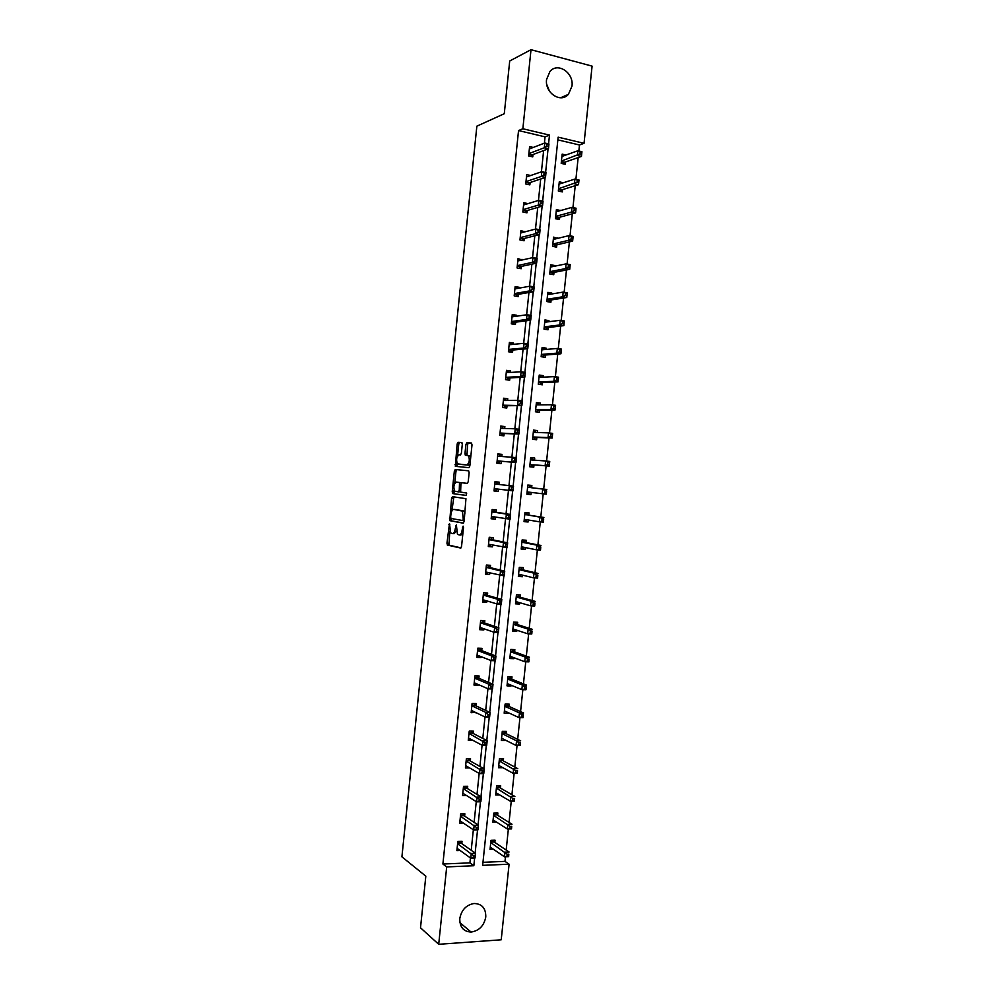 <?xml version="1.0" encoding="UTF-8"?>
<svg xmlns="http://www.w3.org/2000/svg" width="994" height="994" viewBox="0 0 994 994"><rect width="100%" height="100%" fill="white"/><g stroke="black" fill="none" stroke-linecap="round" stroke-linejoin="round"><path stroke-width="1.49" d="M449.474 523.552L446.952 543.184L447.486 545.097L460.62 548.054L461.551 546.439L463.502 527.479L463.105 526.124L462.21 529.727C461.701 533.157 460.719 534.896 459.24 534.934L457.476 534.337L456.358 524.907L455.327 528.386C454.83 531.778 453.86 533.492 452.419 533.542L450.704 532.958L449.474 523.552M571.985 86.093L568.406 94.343C560.653 103.55 544.637 92.815 546.563 79.508L549.955 71.469C557.746 61.876 573.973 72.798 571.985 86.093M485.78 916.94C484.066 925.749 479.17 930.782 471.094 932.061C463.44 931.589 459.675 927.104 459.787 918.58C461.427 909.995 466.174 904.975 474.001 903.496C481.953 903.732 485.88 908.218 485.78 916.94M462.297 444.306L461.738 442.504L458.048 442.318L457.141 444.02L455.339 466.323L468.895 467.677L469.839 465.95L472.013 444.852L471.429 443.013L466.832 442.777L465.9 444.504L464.981 453.45L465.304 455.153L468.485 455.786C469.963 459.924 469.416 462.98 466.832 464.968L457.426 463.863C455.985 459.837 456.507 456.805 459.017 454.805L460.471 454.904L461.378 453.202L462.297 444.306M438.702 944.3L420.512 927.8L425.817 876.161L401.911 856.828L476.859 126.163L504.281 113.726L509.711 60.982L531.007 49.7L592.089 66.126L584.05 143.322L558.131 137.16L482.662 865.352L509.09 864.196L501.224 939.79L438.702 944.3L446.691 866.917L473.84 865.737L474.635 858.021M544.401 143.148L545.047 136.849L518.545 130.562L442.902 864.022L446.691 866.917M518.545 130.562L522.856 128.76L531.007 49.7M452.456 496.665L451.562 498.305L449.785 520.645L463.179 523.179L464.123 521.539L465.95 498.69L452.456 496.665M452.233 491.769L454.345 471.168L455.252 469.503L468.572 470.796L469.143 472.659L468.224 481.692L467.279 483.395L461.812 482.749L460.893 484.426L460.62 492.092L466.683 493.061L466.261 495.472L452.767 493.608L452.233 491.769L453.848 491.918L454.059 489.918M563.287 182.772L559.287 181.827L558.33 191.047L562.343 191.917L562.579 189.618M557.522 238.411L553.546 237.131L552.589 246.35L556.615 247.133L556.851 244.835M551.745 293.975L551.844 293.081L547.818 292.373L546.862 301.567L550.887 302.263L551.123 299.964M545.992 349.453L546.128 348.148L542.09 347.515L541.146 356.709L545.172 357.318L545.42 355.02M540.239 404.856L540.425 403.129L536.387 402.595L535.431 411.764L539.469 412.286L539.705 410M534.499 460.172L534.722 458.035L530.684 457.588L529.727 466.745L533.778 467.18L534.014 464.894M528.796 515.153L529.032 512.867L524.981 512.494L524.037 521.639L528.087 521.999L524.621 521.428L527.118 519.812M528.299 520.011L528.087 521.999M523.117 569.897L523.353 567.611L519.29 567.326L518.346 576.458L522.409 576.731L518.98 575.886L520.931 574.756M522.571 575.153L522.409 576.731M517.439 624.555L517.675 622.281L513.612 622.082L512.668 631.202L516.731 631.389L513.339 630.258L514.768 629.537M516.855 630.221L516.731 631.389M511.773 679.15L512.009 676.877L507.946 676.765L507.002 685.872L511.065 685.972L507.698 684.568L508.617 684.17M511.152 685.214L511.065 685.972M506.12 733.659L506.356 731.385L502.281 731.36L501.336 740.455L505.412 740.468L502.492 738.641M500.467 788.093L500.703 785.819L496.627 785.881L495.683 794.951L499.634 794.889M494.826 842.44L495.062 840.178L490.974 840.315L490.042 849.385L493.409 849.261M482.972 862.32L505.002 861.376L505.474 856.766M506.182 850.044L508.369 828.971M509.052 822.398L511.264 801.152M511.922 794.74L514.146 773.32M514.805 767.057L517.054 745.463M517.688 739.35L519.949 717.593M520.57 711.629L522.844 689.687M523.453 683.884L525.751 661.768M526.335 656.127L528.646 633.837M529.218 628.345L531.554 605.868M532.113 600.538L534.461 577.899M535.008 572.706L537.381 549.893M537.903 544.861L540.289 521.875M540.798 517.004L543.209 493.832M543.693 489.11L546.116 465.863M546.601 461.092L549.011 437.932M549.52 432.999L551.918 409.988M552.453 404.893L554.826 382.031M555.373 376.763L557.733 354.038M558.293 348.621L560.641 326.032M561.225 320.441L563.561 298.014M564.157 292.261L566.468 269.958M567.089 264.044L569.388 241.902M570.022 235.814L572.308 213.809M572.954 207.56L575.228 185.704M575.899 179.28L578.16 157.574M578.843 150.989L579.465 144.987L557.858 139.881M497.646 815.279L497.882 813.005L493.807 813.104L492.862 822.175L496.503 822.075M503.299 760.882L503.536 758.608L499.448 758.633L498.516 767.716L502.591 767.691L499.423 765.815M508.953 706.411L509.189 704.137L505.114 704.075L504.169 713.17L508.245 713.22L505.548 711.418M514.606 651.865L514.842 649.591L510.779 649.43L509.835 658.55L513.898 658.687L510.518 657.419L511.686 656.872M513.997 657.73L513.898 658.687M520.272 597.232L520.508 594.959L516.458 594.723L515.513 603.843L519.564 604.066L516.159 603.085L517.849 602.165M519.713 602.699L519.564 604.066M525.95 542.525L526.186 540.251L522.136 539.928L521.191 549.061L525.242 549.371L521.8 548.663L524.024 547.309M525.428 547.595L525.242 549.371M531.641 487.743L531.877 485.457L527.826 485.047L526.882 494.204L530.933 494.602L527.454 494.167L530.212 492.291M531.156 492.403L530.933 494.602M537.369 432.527L537.568 430.601L533.529 430.104L532.585 439.261L536.623 439.746L536.859 437.459M543.122 377.161L543.271 375.645L539.233 375.061L538.288 384.243L542.326 384.815L542.562 382.516M548.874 321.721L548.986 320.627L544.961 319.956L544.004 329.151L548.029 329.797L548.266 327.511M554.627 266.206L554.702 265.522L550.676 264.764L549.719 273.971L553.745 274.704L553.993 272.406M560.405 210.604L556.416 209.485L555.46 218.705L559.473 219.537L559.709 217.239M565.934 155.014L562.157 154.145L561.2 163.364L565.213 164.283L565.449 161.985M579.465 144.987L584.05 143.322M505.002 861.376L509.09 864.196M548.576 143.894L549.483 135.097L522.856 128.76M475.144 853.063L477.542 829.903M478.064 824.958L480.462 801.76M480.972 796.84L483.382 773.605M483.892 768.697L486.29 745.413M486.799 740.53L489.222 717.208M489.719 712.338L492.142 688.979M492.639 684.133L495.062 660.737M495.559 655.903L497.994 632.47M498.491 627.649L500.914 604.178M501.411 599.37L503.846 575.874M504.343 571.078L506.778 547.532M507.275 542.774L509.723 519.191M510.208 514.432L512.655 490.812M513.152 486.078L515.6 462.434M516.085 457.687L518.533 434.03M519.03 429.259L521.477 405.614M521.974 400.818L524.422 377.186M524.919 372.365L527.367 348.72M527.864 343.874L530.311 320.242M530.821 315.371L533.269 291.739M533.778 286.844L536.226 263.211M536.735 258.303L539.17 234.671M539.692 229.726L542.128 206.106M542.649 201.136L545.097 177.516M545.607 172.534L548.054 148.914M545.047 136.849L549.483 135.097M442.902 864.022L469.913 862.867L470.435 857.934M471.218 850.28L473.343 829.791M474.113 822.361L476.263 801.624M477.008 794.405L479.17 773.431M479.903 766.436L482.09 745.227M482.798 738.443L485.01 716.997M485.693 710.437L487.942 688.743M488.588 682.406L490.862 660.476M491.496 654.35L493.794 632.172M494.403 626.282L496.727 603.867M497.311 598.189L499.659 575.526M500.218 570.071L502.591 547.172M503.126 541.929L505.524 518.793M506.045 513.774L508.468 490.39M508.965 485.594L511.388 462.098M511.898 457.228L514.308 433.881M514.842 428.787L517.228 405.651M517.787 400.321L520.16 377.385M520.732 371.831L523.08 349.105M523.676 343.315L526.012 320.813M526.634 314.787L528.945 292.484M529.591 286.235L531.877 264.143M532.548 257.657L534.809 235.789M535.505 229.067L537.742 207.398M538.462 200.453L540.686 178.995M541.432 171.813L543.631 150.566M469.913 862.867L473.84 865.737M532.995 154.555L532.759 156.89L528.634 155.946L529.603 146.603L533.244 147.447M530.1 182.536L529.864 184.872L525.739 183.977L526.708 174.633L530.684 175.516M527.205 210.504L526.969 212.84L522.844 211.995L523.813 202.652L527.913 203.671M524.323 238.461L524.087 240.784L519.961 239.976L520.918 230.658L525.006 231.838M521.44 266.392L521.191 268.715L517.066 267.958L518.036 258.626L522.098 260.006M518.557 294.299L518.309 296.622L514.184 295.901L515.14 286.595L519.278 287.316L519.191 288.136M515.675 322.18L515.426 324.504L511.301 323.833L512.258 314.526L516.395 315.21L516.284 316.254M512.792 350.05L512.556 352.373L508.419 351.739L509.375 342.445L513.513 343.079L513.376 344.346M509.91 377.894L509.673 380.217L505.536 379.633L506.493 370.34L510.63 370.936L510.481 372.415M507.039 405.726L506.803 408.037L502.653 407.503L503.61 398.209L507.76 398.768L507.574 400.47M504.169 433.521L503.921 435.844L499.783 435.347L500.74 426.066L504.877 426.575L504.679 428.501M501.287 461.315L501.051 463.626L496.901 463.179L497.857 453.898L502.007 454.37L501.784 456.519M498.416 489.172L498.18 491.384L494.03 490.986L494.987 481.717L499.137 482.14L498.901 484.451M495.521 517.141L495.323 519.129L491.16 518.769L492.117 509.512L496.267 509.885L496.031 512.196M492.639 545.085L492.452 546.849L488.29 546.538L489.247 537.282L493.409 537.617L493.173 539.928M489.744 573.004L489.595 574.557L485.432 574.284L486.389 565.039L490.539 565.325L490.303 567.636M486.861 600.91L486.725 602.24L482.562 602.004L483.519 592.772L487.681 593.02L487.445 595.319M483.979 628.792L483.867 629.898L479.704 629.711L480.661 620.48L484.823 620.678L484.587 622.989M481.108 656.661L481.009 657.543L476.847 657.394L477.791 648.175L481.966 648.336L481.73 650.635M478.226 684.506L478.164 685.164L473.989 685.065L474.933 675.845L479.108 675.957L478.872 678.268M475.356 712.325L471.131 712.71L472.075 703.504L476.25 703.566L476.014 705.864M472.473 740.132L468.273 740.331L469.23 731.124L473.405 731.162L473.169 733.46M469.603 767.915L465.428 767.94L466.372 758.745L470.56 758.733L470.324 761.019M466.385 795.461L462.57 795.523L463.527 786.329L467.714 786.279L467.466 788.565M463.241 822.995L459.725 823.094L460.682 813.9L464.869 813.8L464.62 816.099M460.135 850.516L456.88 850.64L457.836 841.458L462.024 841.309L461.788 843.608M472.461 740.356L468.447 738.641M475.306 712.773L471.28 711.195M478.164 685.164L474.126 683.735M481.009 657.543L476.958 656.239M483.867 629.898L479.804 628.73M486.725 602.24L482.649 601.208M489.595 574.557L485.494 573.662M492.452 546.849L488.34 546.091M495.323 519.129L491.185 518.495M498.18 491.384L494.043 490.887M534.722 458.035L530.659 457.737M502.007 454.37L497.845 454.047M537.568 430.601L533.492 430.427M504.877 426.575L500.703 426.401M540.425 403.129L536.325 403.092M507.76 398.768L503.56 398.718M543.271 375.645L539.17 375.744M510.63 370.936L506.418 371.023M546.128 348.148L542.003 348.372M513.513 343.079L509.288 343.315M548.986 320.627L544.849 320.987M516.395 315.21L512.146 315.57M551.844 293.081L547.694 293.578M519.278 287.316L515.016 287.813M554.702 265.522L550.539 266.156M522.161 259.409L517.886 260.043M557.572 237.939L553.385 238.709M525.043 231.478L520.757 232.248M560.43 210.33L556.23 211.237M527.938 203.522L523.627 204.429M563.3 182.71L559.088 183.753M546.787 84.552L549.595 91.373M452.655 533.567L454.047 533.679L456.358 531.281M459.489 534.958L460.881 535.07L462.893 533.467M449.822 531.156L448.915 545.11L461.03 547.893M451.127 518.47L451.599 520.893L463.515 523.08M453.86 496.863L451.897 510.941M450.642 517.141L451.027 518.458L462.62 520.533L463.266 519.39L462.434 511.09L453.798 509.4C452.357 509.512 451.388 511.251 450.903 514.606L450.642 517.141M464.981 513.115L464.074 511.239L461.725 510.705M455.277 509.537L463.378 510.841M454.743 483.295L455.96 471.342L454.345 471.168M468.659 470.821L456.867 469.665L455.96 471.342M467.416 483.37L461.812 482.749M466.447 495.422L452.767 493.608M456.246 482.09C453.736 484.041 453.214 487.06 454.705 491.148L458.333 491.868L459.253 490.204L459.539 482.575L456.246 482.09L459.303 482.45M458.333 491.868L460.421 491.769M453.848 491.918L454.395 493.757M470.05 463.863L468.472 465.142L458.048 464.186M470.746 457.141L470.125 455.973L467.814 455.451M471.678 443.138L468.472 442.964L467.54 444.691L466.994 455.389M456.842 462.794L457.078 466.584M461.974 442.616L459.663 442.504L458.756 444.206L457.538 455.985M490.278 847.112L504.48 856.816L504.964 852.181L509.114 852.02L494.142 841.98L493.074 840.241M508.816 854.181L508.642 856.642L504.48 856.816L508.63 856.045L508.816 854.181L507.164 854.256L506.965 856.107M507.164 854.256L490.75 842.589M460.11 841.371L461.117 843.136L475.517 853.324L475.033 858.008L470.771 858.182L457.116 848.342M473.243 857.474L470.771 858.182L471.255 853.486L475.517 853.324L475.144 855.523L473.43 855.598L473.243 857.474L474.946 857.412L475.144 855.523M457.6 843.744L473.43 855.598M493.099 819.913L507.375 829.008L507.859 824.361L512.009 824.25L497 814.869L495.832 813.055M511.711 826.362L511.525 828.884L507.375 829.008L511.525 828.213L511.711 826.362L510.059 826.412L509.86 828.263M510.059 826.412L493.571 815.378M511.525 828.213L511.525 828.884M495.919 792.69L510.27 801.176L510.742 796.542L514.892 796.467L499.82 787.708L498.578 785.856M514.606 798.517L514.42 801.102L510.27 801.176L514.42 800.381L514.606 798.517L512.954 798.555L512.755 800.406M512.954 798.555L496.391 788.143M514.42 800.381L514.42 801.102M462.881 813.85L463.937 815.639L478.425 825.206L477.94 829.891L473.678 830.027L459.961 820.795M476.163 829.282L473.678 830.027L474.163 825.331L478.425 825.206L478.064 827.343L476.35 827.393L476.163 829.282L477.865 829.232L478.064 827.343M460.446 816.198L476.35 827.393M477.94 829.891L477.865 829.232M465.664 786.304L466.845 788.192L481.344 797.064L480.86 801.76L476.598 801.835L462.819 793.224M479.083 801.065L476.598 801.835L477.083 797.138L481.344 797.064L480.984 799.151L479.27 799.176L479.083 801.065L480.785 801.027L480.984 799.151M463.291 788.627L479.27 799.176M480.86 801.76L480.785 801.027M498.752 765.442L513.165 773.332L513.637 768.685L517.787 768.66L502.641 760.534L501.324 758.621M517.514 770.661L517.302 773.295L513.165 773.332L517.315 772.512L517.514 770.661L515.849 770.673L515.65 772.524M515.849 770.673L499.212 760.895M517.315 772.512L517.302 773.295M466.41 766.076L465.614 766.076M468.435 758.733L469.69 760.671L484.252 768.896L483.767 773.593L479.518 773.63L465.664 765.641M482.003 772.823L479.518 773.63L480.003 768.934L484.252 768.896L483.904 770.922L482.202 770.934L482.003 772.823L483.705 772.81L483.904 770.922M466.136 761.044L482.202 770.934M483.767 773.593L483.705 772.81M501.572 738.182L516.06 745.463L516.545 740.816L520.682 740.828L505.461 733.336L504.07 731.373M520.409 742.766L520.197 745.475L516.06 745.463L520.21 744.63L520.409 742.766L518.744 742.766L518.557 744.63M518.744 742.766L516.545 740.816L502.045 733.634M520.21 744.63L520.197 745.475M471.206 731.149L472.535 733.125L487.172 740.716L486.687 745.413L482.438 745.413L468.509 738.033M484.923 744.568L482.438 745.413L482.922 740.704L487.172 740.716L486.824 742.68L485.122 742.68L484.923 744.568L486.625 744.568L486.824 742.68M468.994 733.435L485.122 742.68M486.687 745.413L486.625 744.568M504.405 710.896L518.955 717.581L519.44 712.922L523.577 712.984L508.294 706.113L506.816 704.1M523.304 714.86L523.092 717.631L518.955 717.581L523.117 716.724L523.304 714.86L521.651 714.848L521.452 716.711M521.651 714.848L519.44 712.922L504.877 706.349M523.117 716.724L523.092 717.631M473.976 703.528L475.38 705.566L490.092 712.512L489.607 717.221L485.358 717.159L471.367 710.412M487.855 716.276L485.358 717.159L485.855 712.449L490.092 712.512L489.756 714.413L488.054 714.4L487.855 716.276L489.557 716.301L489.756 714.413M471.839 705.802L485.855 712.449L488.054 714.4M489.607 717.221L489.557 716.301M507.238 683.586L521.85 689.662L522.335 685.015L526.472 685.114L511.115 678.877L509.549 676.802M526.211 686.941L525.988 689.761L521.85 689.662L526.025 688.805L526.211 686.941L524.559 686.904L524.36 688.767M524.559 686.904L522.335 685.015L507.71 679.039M526.025 688.805L525.988 689.761M510.071 656.264L524.757 661.743L525.242 657.084L529.38 657.233L513.948 651.617L512.27 649.492M529.119 658.997L528.895 661.88L524.757 661.743L528.92 660.861L529.119 658.997L527.466 658.935L527.267 660.799M527.466 658.935L525.242 657.084L510.543 651.716M528.92 660.861L528.895 661.88M512.904 628.929L527.665 633.787L528.149 629.127L532.275 629.314L516.781 624.344L514.991 622.157M532.026 631.028L531.79 633.973L527.665 633.787L531.827 632.892L532.026 631.028L530.374 630.954L530.175 632.818M530.374 630.954L528.149 629.127L513.376 624.369M531.827 632.892L531.79 633.973M515.749 601.556L530.572 605.818L531.057 601.159L535.182 601.395L519.613 597.046L517.7 594.797M534.934 603.035L534.697 606.042L530.572 605.818L534.747 604.899L534.934 603.035L533.281 602.948L533.095 604.812M533.281 602.948L531.057 601.159L516.221 596.996M534.747 604.899L534.697 606.042M518.582 574.184L533.48 577.825L533.964 573.165L538.089 573.439L522.446 569.736L520.409 567.412M537.853 575.029L537.605 578.098L533.48 577.825L537.655 576.893L537.853 575.029L536.201 574.917L536.002 576.793M536.201 574.917L533.964 573.165L519.054 569.612M537.655 576.893L537.605 578.098M521.502 546.787L536.387 549.819L536.872 545.147L540.997 545.47L525.279 542.401L523.092 540.003M540.761 546.998L540.512 550.129L536.387 549.819L540.574 548.874L540.761 546.998L539.108 546.874L538.922 548.738M539.108 546.874L536.872 545.147L521.9 542.215M540.574 548.874L540.512 550.129M524.273 519.353L539.307 521.788L539.792 517.116L543.904 517.476L528.112 515.041L525.764 512.569M543.681 518.955L543.42 522.148L539.307 521.788L543.482 520.819L543.681 518.955L542.028 518.806L541.842 520.67M542.028 518.806L539.792 517.116L528.112 515.041M543.482 520.819L543.42 522.148M527.118 491.918L542.215 493.732L542.699 489.06L546.824 489.47L530.958 487.669L528.423 485.109M546.601 490.874L546.327 494.142L542.215 493.732L546.402 492.751L546.601 490.874L544.948 490.713L544.762 492.589M544.948 490.713L542.699 489.06L530.958 487.669M546.402 492.751L546.327 494.142M533.467 460.098L531.231 457.799M547.868 462.608L547.682 464.484L549.322 464.658L549.52 462.794L545.619 460.98L549.732 461.44L549.247 466.111L545.134 465.664L545.619 460.98L530.436 459.874M530.386 466.82L533.331 464.844L549.247 466.111L549.322 464.658M533.331 464.844L545.134 465.664L547.682 464.484M549.732 461.44L549.52 462.794M536.101 432.477L534.064 430.489M550.8 434.477L550.601 436.354L552.254 436.552L552.44 434.676L548.539 432.875L552.652 433.384L552.167 438.056L548.054 437.559L548.539 432.875L533.293 432.39M533.418 439.36L536.176 437.435L552.167 438.056L552.254 436.552M532.821 436.975L548.054 437.559L550.601 436.354M552.652 433.384L552.44 434.676M538.723 404.869L536.897 403.166M553.72 406.322L553.534 408.199L555.174 408.422L555.373 406.546L551.459 404.757L555.571 405.316L555.087 409.988L550.974 409.453L551.459 404.757L536.151 404.881M536.437 411.889L539.021 410L555.087 409.988L555.174 408.422M535.667 409.466L550.974 409.453L553.534 408.199M555.571 405.316L555.373 406.546M541.345 377.248L539.73 375.831M556.652 378.155L556.454 380.031L558.106 380.267L558.293 378.391L554.391 376.627L558.491 377.211L558.007 381.895L553.906 381.311L554.391 376.627L538.996 377.36M539.444 384.405L541.867 382.553L558.007 381.895L558.106 380.267M538.524 381.944L553.906 381.311L556.454 380.031M558.491 377.211L558.293 378.391M543.966 349.627L542.562 348.459M559.585 349.963L559.386 351.839L561.026 352.1L561.225 350.211L557.311 348.459L561.411 349.105L560.927 353.789L556.826 353.156L557.311 348.459L541.854 349.813M542.426 356.896L544.712 355.082L560.927 353.789L561.026 352.1M541.382 354.411L556.826 353.156L559.386 351.839M561.411 349.105L561.225 350.211M546.588 322.019L545.408 321.087M562.517 321.745L562.318 323.634L563.958 323.907L564.157 322.019L560.243 320.279L564.343 320.963L563.846 325.659L559.759 324.976L560.243 320.279L544.712 322.255M545.408 329.374L547.57 327.585L563.846 325.659L563.958 323.907M544.24 326.852L559.759 324.976L562.318 323.634M564.343 320.963L564.157 322.019M476.735 675.895L478.238 677.995L493.012 684.282L492.527 688.991L488.29 688.892L474.225 682.766M490.787 687.985L488.29 688.892L488.775 684.183L493.012 684.282L492.676 686.133L490.986 686.096L490.787 687.985L492.49 688.022L492.676 686.133M474.697 678.156L488.775 684.183L490.986 686.096M475.691 683.4L474.921 683.748M492.527 688.991L492.49 688.022M479.481 648.237L481.084 650.387L495.944 656.04L495.459 660.749L491.21 660.612L477.083 655.096M493.72 659.656L491.21 660.612L491.707 655.891L495.944 656.04L495.608 657.829L493.919 657.767L493.72 659.656L495.41 659.718L495.608 657.829M477.555 650.486L491.707 655.891L493.919 657.767M478.785 655.754L477.754 656.264M495.459 660.749L495.41 659.718M482.239 620.554L483.941 622.778L498.864 627.773L498.379 632.482L494.142 632.296L479.94 627.4M496.652 631.314L494.142 632.296L494.627 627.574L498.864 627.773L498.541 629.5L496.851 629.426L496.652 631.314L498.354 631.389L498.541 629.5M480.413 622.791L494.627 627.574L496.851 629.426M481.891 628.084L480.599 628.767M498.379 632.482L498.354 631.389M484.973 592.859L486.799 595.133L501.796 599.481L501.311 604.203L497.075 603.967L482.798 599.693M499.584 602.948L497.075 603.967L497.559 599.245L501.796 599.481L501.485 601.146L499.783 601.059L499.584 602.948L501.287 603.035L501.485 601.146M483.283 595.083L497.559 599.245L499.783 601.059M485.01 600.351L483.444 601.246M501.311 604.203L501.287 603.035M487.706 565.126L489.657 567.475L504.728 571.177L504.244 575.899L485.668 571.972M502.529 574.557L500.007 575.613L500.504 570.891L504.728 571.177L504.418 572.78L502.728 572.668L502.529 574.557L504.219 574.669L504.418 572.78M486.141 567.35L500.504 570.891L502.728 572.668M488.116 572.594L486.29 573.712M504.244 575.899L504.219 574.669M490.427 537.381L492.515 539.792L507.661 542.848L507.176 547.57L488.601 544.24M505.461 546.153L502.952 547.247L503.436 542.513L507.661 542.848L507.362 544.389L505.66 544.252L505.461 546.153L507.164 546.278L507.362 544.389M489.011 539.593L503.436 542.513L505.66 544.252M491.247 544.787L489.135 546.153M507.176 547.57L507.164 546.278M493.123 509.599L495.385 512.096L510.593 514.494L510.108 519.216L491.396 516.458M508.406 517.725L505.884 518.843L506.368 514.109L510.593 514.494L510.295 515.973L508.605 515.824L508.406 517.725L510.096 517.874L510.295 515.973M491.881 511.823L506.368 514.109L508.605 515.824M494.366 516.942L491.98 518.57M510.108 519.216L510.096 517.874M495.807 481.804L498.242 484.376L513.538 486.116L513.041 490.85L494.267 488.663M511.351 489.272L508.829 490.44L509.313 485.693L513.538 486.116L513.239 487.545L511.55 487.371L511.351 489.272L513.041 489.446L513.239 487.545M498.242 484.376L509.313 485.693L511.55 487.371M497.497 489.06L494.838 490.974M513.041 490.85L513.041 489.446M514.308 460.794L515.998 460.98L516.184 459.091L514.494 458.905L514.308 460.794L511.773 461.999L512.258 457.252L516.47 457.725L515.985 462.458L497.149 460.856M497.621 456.221L512.258 457.252L514.494 458.905M515.998 460.98L515.985 462.458L500.628 461.253L497.795 463.266M498.64 454.134L500.777 456.445M516.184 459.091L516.47 457.725M517.253 432.303L518.943 432.514L519.141 430.613L517.452 430.402L517.253 432.303L514.718 433.546L515.203 428.799L519.415 429.309L518.93 434.043L500.019 433.024M500.504 428.389L515.203 428.799L517.452 430.402M518.943 432.514L518.93 434.043L503.498 433.508L500.839 435.471M501.498 426.488L503.424 428.464M519.141 430.613L519.415 429.309M520.197 403.788L521.887 404.011L522.086 402.11L520.396 401.887L520.197 403.788L517.663 405.055L518.147 400.309L522.359 400.88L521.875 405.614L502.889 405.179M503.374 400.532L518.147 400.309L520.396 401.887M521.887 404.011L521.875 405.614L506.368 405.726L503.871 407.652M504.356 398.83L506.07 400.495M522.086 402.11L522.359 400.88M523.155 375.26L524.844 375.496L525.043 373.595L523.353 373.359L523.155 375.26L520.607 376.564L521.104 371.806L525.304 372.415L524.82 377.161L520.607 376.564L505.772 377.31M506.257 372.663L521.104 371.806L523.353 373.359M524.844 375.496L524.82 377.161L509.239 377.931L506.89 379.82M507.213 371.135L508.717 372.514M525.043 373.595L525.304 372.415M526.112 346.695L527.802 346.956L528 345.055L526.311 344.794L526.112 346.695L523.565 348.037L524.049 343.278L528.261 343.936L527.764 348.683L523.565 348.037L508.655 349.416M509.139 344.769L524.049 343.278L526.311 344.794M527.802 346.956L527.764 348.683L512.121 350.112L509.897 351.963M510.071 343.427L511.351 344.545M528 345.055L528.261 343.936M529.069 318.117L530.759 318.403L530.958 316.49L529.268 316.216L529.069 318.117L526.509 319.496L527.006 314.738L531.206 315.433L530.721 320.192L526.509 319.496L511.537 321.509M512.022 316.85L527.006 314.738L529.268 316.216M530.759 318.403L530.721 320.192L514.991 322.267L512.904 324.094M512.941 315.707L513.997 316.577M530.958 316.49L531.206 315.433M549.21 294.398L548.253 293.677M565.449 293.516L565.251 295.392L566.891 295.69L567.089 293.802L563.176 292.087L567.263 292.808L566.779 297.504L562.691 296.784L563.176 292.087L547.582 294.671M548.377 301.828L550.428 300.076L566.779 297.504L566.891 295.69M547.098 299.269L562.691 296.784L565.251 295.392M567.263 292.808L567.089 293.802M551.844 266.777L551.098 266.255M568.394 265.261L568.195 267.137L569.835 267.448L570.022 265.572L566.108 263.857L570.196 264.628L569.711 269.324L565.623 268.566L566.108 263.857L550.44 267.063M551.347 274.269L553.285 272.542L569.711 269.324L569.835 267.448M549.968 271.66L565.623 268.566L568.195 267.137M570.196 264.628L570.022 265.572M571.326 236.982L571.128 238.871L572.768 239.194L572.966 237.305L569.04 235.615L573.128 236.435L572.643 241.132L568.556 240.324L569.04 235.615L553.31 239.442M554.304 246.686L556.143 244.996L572.643 241.132L572.768 239.194M552.826 244.039L568.556 240.324L571.128 238.871M573.128 236.435L572.966 237.305M574.271 208.69L574.072 210.579L575.712 210.914L575.911 209.026L571.985 207.348L576.06 208.218L575.576 212.915L571.488 212.057L571.985 207.348L556.168 211.797M557.249 219.078L559.001 217.425L575.576 212.915L575.712 210.914M555.696 216.406L571.488 212.057L574.072 210.579M576.06 208.218L575.911 209.026M577.216 180.374L577.017 182.262L578.657 182.623L578.843 180.734L574.917 179.069L579.005 179.976L578.508 184.685L574.433 183.778L574.917 179.069L559.038 184.126M560.206 191.457L561.871 189.842L578.508 184.685L578.657 182.623M558.566 188.748L577.017 182.262M579.005 179.976L578.843 180.734M580.161 152.032L579.962 153.921L581.602 154.306L581.788 152.417L577.862 150.765L581.937 151.709L581.453 156.431L577.377 155.474L577.862 150.765L561.921 156.443M563.151 163.811L564.729 162.233L581.453 156.431L581.602 154.306M561.436 161.065L579.962 153.921M581.937 151.709L581.788 152.417M532.038 289.515L533.716 289.813L533.915 287.912L532.225 287.614L532.038 289.515L529.467 290.931L529.964 286.173L534.163 286.918L533.666 291.664L529.467 290.931L514.42 293.578M514.904 288.919L529.964 286.173L532.225 287.614M533.716 289.813L533.666 291.664L517.874 294.41L515.886 296.2M515.799 287.962L516.644 288.595M533.915 287.912L534.163 286.918M534.996 260.9L536.673 261.211L536.872 259.31L535.194 258.987L534.996 260.9L532.424 262.341L532.921 257.583L537.12 258.378L536.623 263.137L532.424 262.341L517.315 265.622M517.787 260.962L532.921 257.583L535.194 258.987M536.673 261.211L536.623 263.137L520.757 266.529L518.88 268.281M536.872 259.31L537.12 258.378M537.965 232.261L539.643 232.596L539.841 230.683L538.164 230.347L537.965 232.261L535.393 233.739L535.878 228.968L540.077 229.813L539.58 234.572L535.393 233.739L520.197 237.653M520.682 232.981L535.878 228.968L538.164 230.347M539.643 232.596L539.58 234.572L523.639 238.635L521.85 240.349M539.841 230.683L540.077 229.813M540.922 203.596L542.6 203.944L542.799 202.03L541.121 201.683L540.922 203.596L538.35 205.112L538.847 200.328L543.035 201.223L542.538 205.982L538.35 205.112L523.092 209.659M523.577 204.988L538.847 200.328L541.121 201.683M542.6 203.944L542.538 205.982L526.522 210.716L524.832 212.393M542.799 202.03L543.035 201.223M527.155 176.733L526.509 176.597M543.892 174.907L545.569 175.279L545.768 173.366L544.091 172.993L543.892 174.907L541.32 176.46L541.805 171.676L545.992 172.608L545.507 177.379L541.32 176.46L525.988 181.641M526.472 176.969L541.805 171.676L544.091 172.993M545.569 175.279L545.507 177.379L529.404 182.772L527.802 184.424M545.768 173.366L545.992 172.608M546.874 146.193L548.539 146.59L548.738 144.677L547.073 144.279L546.874 146.193L544.29 147.783L544.774 142.999L548.961 143.981L548.464 148.752L544.29 147.783L528.883 153.61M529.367 148.938L544.774 142.999L547.073 144.279M548.539 146.59L548.464 148.752L532.299 154.815L530.759 156.431M548.738 144.677L548.961 143.981M449.86 524.757L448.853 524.67M463.515 527.354L462.458 527.267M456.606 526.05L455.575 525.963M456.37 528.473L455.327 528.386M463.266 529.814L462.21 529.727M449.102 545.221L447.486 545.097M448.567 543.308L446.952 543.184M451.599 520.893L449.984 520.757M451.065 519.017L449.45 518.88M453.177 498.454L451.562 498.305M464.21 520.67L462.657 520.545M464.335 519.477L463.266 519.39M464.596 516.892L463.539 516.793M455.426 509.549L453.798 509.4M456.867 469.665L455.252 469.503M460.284 490.303L459.253 490.204M460.893 484.401L459.862 484.302M468.472 465.142L466.832 464.968M466.621 453.637L464.981 453.45M467.54 444.691L465.9 444.504M468.472 442.964L466.832 442.777M456.644 464.794L455.016 464.633M458.756 444.206L457.141 444.02M459.663 442.504L458.048 442.318M494.192 842.005L490.787 842.129L494.142 841.98M493.906 841.682L490.825 841.781M457.675 842.937L460.893 842.825M457.638 843.285L461.166 843.16M497 814.869L493.608 814.956M496.714 814.558L493.645 814.633M499.82 787.708L496.428 787.757M499.535 787.41L496.466 787.447M460.52 815.44L463.726 815.366M460.483 815.776L464.012 815.689M463.366 787.919L466.571 787.882M463.328 788.242L466.845 788.192M502.641 760.534L499.249 760.547M502.355 760.236L499.286 760.248M466.211 760.385L469.416 760.373M466.174 760.683L469.69 760.671M505.461 733.336L502.082 733.311M505.176 733.05L502.107 733.038M469.056 732.826L472.262 732.851M469.019 733.112L472.535 733.125M508.294 706.113L504.902 706.063M507.996 705.852L504.927 705.802M471.901 705.243L475.107 705.305M471.877 705.516L475.38 705.566M511.115 678.877L507.735 678.79M510.817 678.629L507.76 678.542M513.948 651.617L510.568 651.492M513.649 651.381L510.593 651.269M516.781 624.344L513.401 624.182M516.482 624.12L513.426 623.971M519.613 597.046L516.234 596.847M519.315 596.835L516.259 596.649M522.446 569.736L519.067 569.5M522.148 569.525L519.092 569.313M525.279 542.401L521.912 542.128M524.981 542.202L521.925 541.966M525.093 519.489L524.26 519.415M527.814 514.867L524.77 514.594M530.15 492.328L527.106 492.03M530.659 487.495L527.603 487.197M532.995 464.943L529.951 464.62M535.841 437.546L532.796 437.186M536.176 437.435L532.809 437.025M538.686 410.137L535.642 409.739M539.021 410L535.654 409.565M541.531 382.69L538.487 382.268M541.867 382.553L538.512 382.069M544.377 355.231L541.345 354.771M544.712 355.082L541.37 354.572M547.234 327.759L544.203 327.262M547.57 327.585L544.215 327.038M474.747 677.647L477.952 677.734M474.722 677.896L478.238 677.995M477.605 650.026L480.798 650.151M477.58 650.262L481.084 650.387M480.462 622.381L483.656 622.542M480.437 622.604L483.941 622.778M483.32 594.723L486.513 594.909M483.295 594.934L486.799 595.133M486.178 567.052L489.371 567.263M486.153 567.239L489.657 567.475M489.036 539.344L492.229 539.605M489.023 539.518L492.515 539.792M491.906 511.624L495.087 511.91M491.881 511.786L495.385 512.096M491.396 516.52L492.192 516.582M497.982 484.24L494.763 483.916L497.957 484.202M494.254 488.775L497.447 489.098M497.137 460.881L500.628 461.253M497.124 461.017L500.305 461.365M500.007 433.086L503.498 433.508M499.994 433.247L503.175 433.62M502.889 405.266L506.368 405.726M502.865 405.44L506.045 405.863M505.76 377.434L509.239 377.931M505.747 377.621L508.916 378.08M508.642 349.577L512.121 350.112M508.617 349.789L511.786 350.273M511.512 321.708L514.991 322.267M511.5 321.932L514.668 322.441M550.08 300.263L547.048 299.741M550.428 300.076L547.073 299.492M552.937 272.741L549.906 272.182M553.285 272.542L549.931 271.934M555.795 245.207L552.763 244.611M556.143 244.996L552.801 244.35M558.653 217.649L555.634 217.027M559.001 217.425L555.658 216.742M561.523 190.078L558.491 189.419M561.871 189.842L558.529 189.108M564.381 162.482L561.361 161.786M564.729 162.233L561.399 161.463M514.395 293.802L517.874 294.41M514.37 294.05L517.539 294.597M517.278 265.895L520.757 266.529M517.253 266.156L520.421 266.74M520.173 237.951L523.639 238.635M520.135 238.225L523.304 238.846M523.055 209.995L526.522 210.716M523.03 210.293L526.186 210.939M525.95 182.014L529.404 182.772M525.913 182.324L529.069 183.02M528.833 154.02L532.299 154.815M528.808 154.343L531.964 155.064M568.406 94.343L560.616 97.772M471.094 932.061L459.911 922.668M448.915 545.11L447.288 544.985M451.4 520.781L449.785 520.645M464.074 511.239L462.434 511.09M461.166 482.736L459.539 482.575M454.171 493.645L452.556 493.484M470.125 455.973L468.485 455.786M466.931 455.339L465.304 455.153M456.954 466.497L455.339 466.323M457.65 843.247L461.117 843.136M496.938 814.819L493.62 814.906M499.733 787.646L496.441 787.695M460.495 815.726L463.937 815.639M463.341 788.18L466.77 788.13M502.542 760.46L499.261 760.472M466.186 760.609L469.59 760.596M505.35 733.249L502.082 733.237M469.031 733.025L472.423 733.05M508.145 706.026L504.915 705.976M471.877 705.429L475.256 705.479M510.966 678.778L507.748 678.691M513.774 651.517L510.581 651.393M516.582 624.232L513.413 624.083M519.402 596.934L516.246 596.748M522.223 569.612L519.079 569.388M525.031 542.264L521.925 542.016M527.864 514.904L524.757 514.631M530.684 487.532L527.603 487.222M474.734 677.796L478.089 677.896M477.592 650.163L480.922 650.287M480.45 622.505L483.755 622.654M483.308 594.822L486.6 595.008M486.165 567.127L489.433 567.35M489.036 539.407L492.278 539.667M491.893 511.661L495.124 511.96"/></g></svg>
